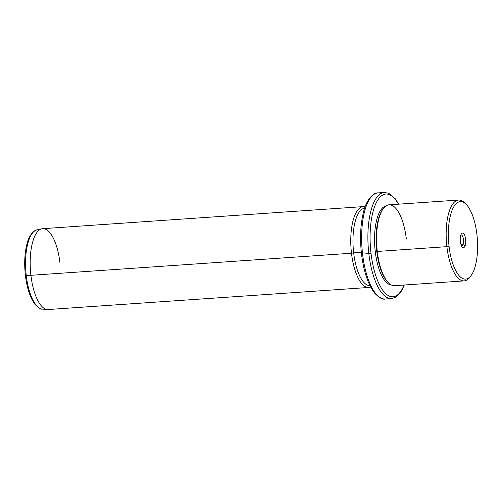 <?xml version="1.0" encoding="UTF-8"?>
<svg xmlns="http://www.w3.org/2000/svg" width="502" height="502" viewBox="0 0 502 502"><rect width="100%" height="100%" fill="white"/><g stroke="black" fill="none" stroke-linecap="round" stroke-linejoin="round"><path stroke-width="0.75" d="M463.045 244.656A5.61 2.083 -93.9 0 1 461.796 246.062A5.61 2.083 -93.9 0 1 461.62 246.055A5.61 2.083 86.1 0 0 463.045 244.656A5.61 2.083 86.1 0 0 463.183 238.199A5.61 2.083 86.1 0 0 460.849 234.898A7.298 2.711 86.1 0 0 461.225 245.189A7.298 2.711 86.1 0 0 465.097 245.811A7.298 2.711 86.1 0 0 464.72 235.532A7.298 2.711 86.1 0 0 460.849 234.905A7.298 2.711 -93.9 0 1 461.432 233.756A7.298 2.711 -93.9 0 1 465.009 236.36A7.298 2.711 -93.9 0 1 465.097 245.811L463.045 244.656L465.097 245.811A7.298 2.711 -93.9 0 1 462.348 247.109A7.298 2.711 -93.9 0 1 460.849 234.905A5.61 2.083 -93.9 0 1 461.024 234.867A5.61 2.083 -93.9 0 1 463.233 238.412A5.61 2.083 -93.9 0 1 463.045 244.656L461.081 244.794L463.045 244.656M476.9 234.421A38.83 14.42 -93.9 0 1 467.456 278.654A38.83 14.42 -93.9 0 1 449.045 246.294A38.83 14.42 -93.9 0 1 458.489 202.068A38.83 14.42 -93.9 0 1 476.9 234.421A38.83 14.42 86.1 0 0 466.283 204.458A38.83 14.42 86.1 0 0 452.208 209.968A38.83 14.42 86.1 0 0 449.045 246.294A38.83 14.42 86.1 0 0 471.171 275.466A38.83 14.42 86.1 0 0 476.9 234.421M471.171 275.466L469.966 277.098A40.518 15.047 -93.9 0 1 446.88 246.658L449.045 246.294L446.88 246.658A40.518 15.047 -93.9 0 1 450.175 208.757A40.518 15.047 -93.9 0 1 464.865 203.003L466.283 204.458M464.193 280.888L394.603 285.676A40.518 15.047 -93.9 0 1 377.291 251.452L446.88 246.658A40.518 15.047 86.1 0 0 464.193 280.888A40.518 15.047 86.1 0 0 470.562 276.232M446.88 246.658L377.291 251.452A40.518 15.047 -93.9 0 1 389.037 204.835L458.627 200.047A40.518 15.047 86.1 0 0 446.88 246.658M465.574 203.781A40.518 15.047 86.1 0 0 458.627 200.047M387.657 281.992A39.671 14.734 -93.9 0 1 376.807 251.376L377.291 251.452A40.518 15.047 86.1 0 0 388.366 282.72L387.657 281.992M377.291 251.452L376.807 251.376A39.671 14.734 -93.9 0 1 382.662 209.441L383.264 208.625A40.518 15.047 86.1 0 0 377.291 251.452M406.35 239.065A40.518 15.047 86.1 0 0 383.264 208.625M382.963 209.045A39.671 14.734 86.1 0 0 376.807 251.376L375.245 251.483A39.671 14.734 86.1 0 0 391.391 284.992A39.671 14.734 -93.9 0 1 375.245 251.483L376.807 251.376A39.671 14.734 86.1 0 0 388.015 282.344M375.245 251.483A39.671 14.734 -93.9 0 1 385.944 205.952A39.671 14.734 86.1 0 0 375.245 251.483M371.009 253.29A51.493 19.12 -93.9 0 1 376.971 201.415A51.493 19.12 -93.9 0 1 398.462 204.188A51.493 19.12 86.1 0 0 376.971 201.415A51.493 19.12 86.1 0 0 371.009 253.29L368.838 253.654A53.181 19.747 -93.9 0 1 384.256 192.473A53.181 19.747 86.1 0 0 368.838 253.654L371.009 253.29A51.493 19.12 86.1 0 0 385.517 293.45A51.493 19.12 86.1 0 0 404.028 285.029A51.493 19.12 -93.9 0 1 385.517 293.45A51.493 19.12 -93.9 0 1 371.009 253.29M361.641 254.087A51.493 19.12 -93.9 0 1 361.622 253.937L362.582 254.087L361.509 254.025C363.674 271.325 367.966 284.264 374.392 292.848C379.016 297.768 382.656 299.82 385.31 299.01A53.181 19.747 -93.9 0 1 362.582 254.087A53.181 19.747 86.1 0 0 385.31 299.01L391.566 298.577A53.181 19.747 -93.9 0 1 368.838 253.654L362.582 254.087A53.181 19.747 -93.9 0 1 378.006 192.906A53.181 19.747 86.1 0 0 362.582 254.087L368.838 253.654A53.181 19.747 86.1 0 0 391.566 298.577L395.802 297.203L401.493 291.047L404.323 285.01M369.968 285.676A38.83 14.42 -93.9 0 1 353.659 252.864L361.327 252.337L353.659 252.864A38.83 14.42 -93.9 0 1 364.634 208.217A38.83 14.42 86.1 0 0 353.659 252.864A38.83 14.42 86.1 0 0 369.968 285.676M370.645 287.012A40.518 15.047 -93.9 0 1 351.488 253.228L353.659 252.864L351.488 253.228A40.518 15.047 -93.9 0 1 365.123 206.799A40.518 15.047 86.1 0 0 363.235 206.611A40.518 15.047 86.1 0 0 351.488 253.228A40.518 15.047 86.1 0 0 368.801 287.458A40.518 15.047 86.1 0 0 370.645 287.012M368.801 287.458L48.223 309.527A40.518 15.047 -93.9 0 1 30.911 275.303L351.488 253.228L30.911 275.303A40.518 15.047 -93.9 0 1 42.657 228.686L363.235 206.611M42.432 309.119A39.771 14.771 -93.9 0 1 26.267 275.523L30.911 275.303A40.518 15.047 86.1 0 0 47.376 309.521L42.432 309.119C40.963 309.552 38.466 307.946 34.952 304.294C30.176 297.837 26.995 288.223 25.407 275.447L26.267 275.523A39.771 14.771 -93.9 0 1 36.979 229.885A39.771 14.771 86.1 0 0 26.267 275.523A39.771 14.771 86.1 0 0 42.432 309.119M59.926 262.483A40.518 15.047 86.1 0 0 41.823 228.805A40.518 15.047 86.1 0 0 30.911 275.303L25.52 275.36M361.509 254.025C359.746 237.929 360.48 223.672 363.718 211.248C366.937 198.089 374.467 192.335 378.006 192.906L384.256 192.473L388.699 193.276L395.174 198.635L398.757 204.163M25.407 275.447C24.109 263.632 24.629 253.115 26.976 243.903C29.373 233.769 35.228 229.652 36.979 229.885L41.823 228.805"/></g></svg>
